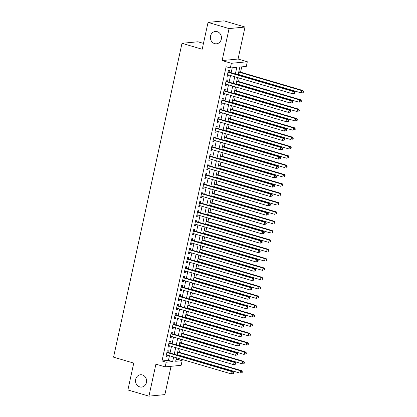 <?xml version="1.0" encoding="UTF-8"?>
<svg xmlns="http://www.w3.org/2000/svg" width="417" height="417" viewBox="0 0 417 417"><rect width="100%" height="100%" fill="white"/><g stroke="black" fill="none" stroke-linecap="round" stroke-linejoin="round"><path stroke-width="0.63" d="M142.369 374.935A6.192 5.536 84.5 0 1 146.596 381.446A6.192 5.536 84.5 0 1 141.665 387.075A6.192 5.536 84.5 0 1 139.763 386.893A6.192 5.536 84.5 0 1 135.535 380.382A6.192 5.536 84.5 0 1 140.466 374.753A6.192 5.536 84.5 0 1 142.369 374.935M217.215 31.656A6.192 5.536 84.5 0 1 221.443 38.166A6.192 5.536 84.5 0 1 216.512 43.795A6.192 5.536 84.5 0 1 214.609 43.613A6.192 5.536 84.5 0 1 210.382 37.103A6.192 5.536 84.5 0 1 215.318 31.473A6.192 5.536 84.5 0 1 217.215 31.656M176.042 359.605L177.929 359.423L182.14 360.663L181.119 365.334L165.174 366.882L166.19 362.211L172.654 361.581L173.66 356.973M203.465 43.389L197.939 41.768L181.989 43.316L113.56 357.166L133.753 363.108L127.899 389.963L148.937 396.15L164.887 394.602L171.059 366.308M181.989 43.316L202.188 49.253L208.041 22.398L223.992 20.85L245.029 27.037L229.079 28.585L222.105 60.58L231.362 63.301L247.312 61.752L246.296 66.423L239.827 67.048L238.133 74.831M222.105 60.58L238.055 59.032L245.029 27.037M238.055 59.032L247.312 61.752M177.929 359.423L178.174 358.302M178.773 355.571L178.867 355.133M179.461 352.401L180.212 348.956M180.806 346.225L180.905 345.792M181.499 343.061L182.25 339.615M182.844 336.884L182.938 336.451M183.537 333.72L184.288 330.274M184.882 327.543L184.976 327.105M185.57 324.374L186.321 320.934M186.92 318.202L187.014 317.764M187.608 315.033L188.359 311.593M188.953 308.861L189.052 308.424M189.646 305.692L190.397 302.252M190.991 299.521L191.085 299.083M191.684 296.351L192.435 292.911M193.029 290.18L193.123 289.742M193.717 287.011L194.468 283.57M195.067 280.839L195.161 280.401M195.755 277.67L196.506 274.23M197.1 271.498L197.199 271.06M197.794 268.329L198.544 264.889M199.138 262.157L199.232 261.72M199.832 258.988L200.577 255.548M201.176 252.817L201.27 252.379M201.864 249.647L202.615 246.207M203.209 243.476L203.308 243.038M203.903 240.307L204.653 236.866M205.247 234.135L205.341 233.697M205.941 230.966L206.691 227.526M207.285 224.794L207.379 224.356M207.974 221.625L208.724 218.185M209.324 215.453L209.417 215.016M210.012 212.284L210.762 208.844M211.356 206.113L211.455 205.675M212.05 202.943L212.8 199.503M213.395 196.772L213.488 196.334M214.088 193.603L214.838 190.162M215.433 187.431L215.526 186.993M216.121 184.262L216.871 180.822M217.465 178.09L217.565 177.652M218.159 174.921L218.909 171.481M219.504 168.749L219.603 168.312M220.197 165.58L220.947 162.14M221.542 159.409L221.635 158.971M222.23 156.239L222.98 152.799M223.58 150.068L223.674 149.63M224.268 146.899L225.018 143.458M225.613 140.727L225.712 140.289M226.306 137.558L227.056 134.118M227.651 131.386L227.745 130.948M228.344 128.217L229.095 124.777M229.689 122.045L229.783 121.608M230.377 118.876L231.127 115.436M231.727 112.705L231.821 112.267M232.415 109.535L233.166 106.095M233.76 103.364L233.859 102.926M234.453 100.195L235.204 96.754M235.798 94.023L235.892 93.585M236.491 90.854L237.237 87.414M237.836 84.682L237.93 84.244M238.524 81.513L239.275 78.073M239.869 75.341L239.968 74.904M240.562 72.172L241.719 66.866M208.041 22.398L229.079 28.585M167.968 352.391L168.322 350.754L167.243 350.859L166.023 356.467L167.102 356.363L167.373 355.122M170.006 343.05L170.36 341.414L169.281 341.518L168.061 347.126L169.14 347.022L169.406 345.782M172.039 333.709L172.398 332.073L171.319 332.177L170.1 337.786L171.173 337.676L171.444 336.441M174.077 324.369L174.431 322.732L173.357 322.836L172.132 328.445L173.211 328.335L173.482 327.1M176.115 315.028L176.469 313.391L175.39 313.495L174.17 319.104L175.249 318.995L175.515 317.759M178.148 305.687L178.507 304.05L177.428 304.155L176.209 309.758L177.282 309.654L177.553 308.418M180.186 296.346L180.545 294.71L179.466 294.814L178.241 300.417L179.32 300.313L179.591 299.078M182.224 287.005L182.578 285.369L181.504 285.473L180.28 291.076L181.359 290.972L181.63 289.737M184.262 277.665L184.616 276.028L183.537 276.132L182.318 281.736L183.397 281.631L183.662 280.396M186.295 268.324L186.654 266.687L185.575 266.791L184.356 272.395L185.429 272.291L185.701 271.055M188.333 258.983L188.687 257.346L187.614 257.451L186.389 263.054L187.468 262.95L187.739 261.714M190.371 249.642L190.725 248.006L189.646 248.11L188.427 253.713L189.506 253.609L189.777 252.374M192.409 240.301L192.763 238.665L191.684 238.769L190.465 244.372L191.539 244.268L191.81 243.033M194.442 230.961L194.802 229.324L193.723 229.428L192.498 235.032L193.577 234.927L193.848 233.692M196.48 221.62L196.834 219.983L195.761 220.087L194.536 225.691L195.615 225.587L195.886 224.351M198.518 212.279L198.873 210.642L197.794 210.747L196.574 216.35L197.653 216.246L197.919 215.01M200.551 202.938L200.911 201.302L199.832 201.406L198.612 207.009L199.686 206.905L199.957 205.67M202.589 193.597L202.949 191.961L201.87 192.065L200.645 197.668L201.724 197.564L201.995 196.329M204.627 184.257L204.982 182.62L203.908 182.724L202.683 188.328L203.762 188.223L204.033 186.988M206.665 174.916L207.02 173.279L205.941 173.383L204.721 178.987L205.8 178.883L206.066 177.647M208.698 165.575L209.058 163.938L207.979 164.043L206.759 169.646L207.833 169.542L208.104 168.306M210.736 156.229L211.091 154.598L210.017 154.702L208.792 160.305L209.871 160.201L210.142 158.96M212.774 146.888L213.129 145.257L212.05 145.361L210.83 150.964L211.909 150.86L212.18 149.62M214.807 137.547L215.167 135.916L214.088 136.02L212.868 141.624L213.942 141.519L214.213 140.279M216.845 128.207L217.205 126.575L216.126 126.679L214.901 132.283L215.98 132.179L216.251 130.938M218.883 118.866L219.238 117.234L218.164 117.339L216.939 122.942L218.018 122.838L218.289 121.597M220.921 109.525L221.276 107.894L220.197 107.998L218.977 113.601L220.056 113.497L220.322 112.256M222.954 100.184L223.314 98.553L222.235 98.657L221.015 104.26L222.089 104.156L222.36 102.916M224.992 90.843L225.347 89.212L224.273 89.316L223.048 94.92L224.127 94.815L224.398 93.575M227.03 81.503L227.385 79.871L226.306 79.975L225.086 85.579L226.165 85.475L226.436 84.234M235.355 74.012L236.809 67.345L230.346 67.971L226.134 66.736L161.984 360.971L168.447 360.345L169.453 355.732M170.047 353.001L171.491 346.391M172.085 343.66L173.524 337.051M174.124 334.319L175.562 327.71M176.156 324.979L177.6 318.369M178.195 315.638L179.638 309.028M180.233 306.297L181.671 299.687M182.271 296.956L183.709 290.347M184.304 287.615L185.747 281.006M186.342 278.275L187.78 271.665M188.38 268.934L189.818 262.324M190.413 259.593L191.856 252.983M192.451 250.252L193.895 243.643M194.489 240.911L195.927 234.302M196.527 231.571L197.966 224.961M198.56 222.23L200.004 215.62M200.598 212.889L202.042 206.279M202.636 203.548L204.075 196.939M204.674 194.207L206.113 187.598M206.707 184.867L208.151 178.257M208.745 175.526L210.184 168.916M210.783 166.185L212.222 159.575M212.816 156.844L214.26 150.235M214.854 147.503L216.298 140.894M216.892 138.163L218.331 131.553M218.93 128.822L220.369 122.212M220.963 119.481L222.407 112.871M223.001 110.14L224.445 103.531M225.039 100.799L226.478 94.19M227.072 91.459L228.516 84.849M229.11 82.118L230.554 75.508M231.148 72.777L232.238 67.789M229.069 72.162L229.423 70.53L228.344 70.635L227.124 76.238L228.203 76.134L228.469 74.893M165.174 366.882L155.916 364.156L148.937 396.15M161.984 360.971L166.19 362.211M230.346 67.971L231.362 63.301M176.438 357.786L175.672 361.289L182.14 360.663M237.534 77.562L236.095 84.171M235.501 86.903L234.057 93.512M233.463 96.244L232.024 102.853M231.425 105.584L229.986 112.194M229.392 114.925L227.948 121.535M227.354 124.266L225.91 130.875M225.316 133.607L223.877 140.216M223.277 142.948L221.839 149.557M221.245 152.288L219.801 158.898M219.206 161.629L217.763 168.239M217.168 170.97L215.73 177.579M215.13 180.311L213.692 186.92M213.097 189.652L211.654 196.261M211.059 198.992L209.621 205.602M209.021 208.333L207.583 214.943M206.988 217.674L205.545 224.283M204.95 227.015L203.506 233.624M202.912 236.356L201.474 242.965M200.874 245.696L199.435 252.306M198.841 255.037L197.397 261.647M196.803 264.378L195.359 270.987M194.765 273.719L193.326 280.328M192.732 283.06L191.288 289.669M190.694 292.4L189.25 299.01M188.656 301.741L187.217 308.351M186.618 311.082L185.179 317.691M184.585 320.423L183.141 327.032M182.547 329.764L181.103 336.373M180.509 339.104L179.07 345.714M178.471 348.445L177.032 355.055M174.254 354.242L175.698 347.632M176.292 344.901L177.736 338.291M178.33 335.56L179.769 328.95M180.368 326.219L181.807 319.61M182.401 316.878L183.845 310.269M184.439 307.538L185.883 300.928M186.477 298.197L187.916 291.587M188.515 288.856L189.954 282.246M190.548 279.515L191.992 272.906M192.586 270.174L194.025 263.565M194.624 260.833L196.063 254.224M196.657 251.493L198.101 244.883M198.695 242.152L200.139 235.537M200.733 232.806L202.172 226.196M202.771 223.465L204.21 216.856M204.804 214.124L206.248 207.515M206.842 204.783L208.286 198.174M208.881 195.443L210.319 188.833M210.919 186.102L212.357 179.492M212.951 176.761L214.395 170.152M214.99 167.42L216.428 160.811M217.028 158.079L218.466 151.47M219.061 148.739L220.504 142.129M221.099 139.398L222.542 132.788M223.137 130.057L224.575 123.448M225.175 120.716L226.613 114.107M227.208 111.375L228.652 104.766M229.246 102.035L230.684 95.425M231.284 92.694L232.722 86.084M233.317 83.353L234.761 76.744M168.447 360.345L172.654 361.581M227.208 75.842L228.203 76.134M225.175 85.183L226.165 85.475M223.137 94.523L224.127 94.815M221.099 103.864L222.089 104.156M219.061 113.205L220.056 113.497M217.028 122.546L218.018 122.838M214.99 131.887L215.98 132.179M212.951 141.227L213.942 141.519M210.919 150.568L211.909 150.86M208.881 159.909L209.871 160.201M206.842 169.25L207.833 169.542M204.804 178.591L205.8 178.883M202.771 187.931L203.762 188.223M200.733 197.272L201.724 197.564M198.695 206.613L199.686 206.905M196.657 215.954L197.653 216.246M194.624 225.295L195.615 225.587M192.586 234.635L193.577 234.927M190.548 243.976L191.539 244.268M188.515 253.317L189.506 253.609M186.477 262.658L187.468 262.95M184.439 271.999L185.429 272.291M182.401 281.339L183.397 281.631M180.368 290.68L181.359 290.972M178.33 300.021L179.32 300.313M176.292 309.362L177.282 309.654M174.259 318.708L175.249 318.995M172.221 328.049L173.211 328.335M170.183 337.389L171.173 337.676M168.145 346.73L169.14 347.022M166.112 356.071L167.102 356.363M294.616 93.309L294.819 92.371L294.392 92.412L294.188 93.351L294.616 93.309L292.619 93.757L227.479 74.601M294.188 93.351L292.619 93.757L293.125 91.422L294.204 91.318L228.391 71.964A0.97 0.865 -95.5 0 1 228.094 71.807L228.094 71.807M227.99 72.266L293.125 91.422L294.392 92.412M294.819 92.371L294.204 91.318M238.227 74.393L301.236 92.923L301.746 90.588L302.825 90.484L238.821 71.661M303.013 91.578L302.81 92.511L303.237 92.47L303.44 91.537L301.746 90.588L238.738 72.058M303.237 92.47L302.81 92.511M302.825 90.484L303.44 91.537M292.583 102.65L292.786 101.712L292.353 101.753L292.15 102.691L292.583 102.65L290.581 103.098L225.441 83.942M292.15 102.691L290.581 103.098L291.087 100.763L292.166 100.659L226.358 81.305A0.97 0.865 -95.5 0 1 226.056 81.148L226.056 81.143M225.951 81.607L291.087 100.763L292.353 101.753M292.786 101.712L292.166 100.659M290.545 111.991L290.748 111.052L290.315 111.094L290.112 112.032L290.545 111.991L288.543 112.439L223.408 93.283M290.112 112.032L288.543 112.439L289.054 110.104L290.128 109.999L224.32 90.645A0.97 0.865 -95.5 0 1 224.023 90.489L224.023 90.489M223.913 90.948L289.054 110.104L290.315 111.094M290.748 111.052L290.128 109.999M288.507 121.331L288.71 120.393L288.283 120.435L288.079 121.373L288.507 121.331L286.505 121.78L221.37 102.624M288.079 121.373L286.505 121.78L287.016 119.444L288.095 119.34L222.282 99.986A0.97 0.865 -95.5 0 1 221.985 99.83L221.985 99.83M221.88 100.288L287.016 119.444L288.283 120.435M288.71 120.393L288.095 119.34M286.474 130.672L286.677 129.734L286.244 129.776L286.041 130.714L286.474 130.672L284.472 131.12L219.332 111.965M286.041 130.714L284.472 131.12L284.978 128.785L286.057 128.681L220.249 109.327A0.97 0.865 -95.5 0 1 219.947 109.171L219.947 109.171M219.842 109.629L284.978 128.785L286.244 129.776M286.677 129.734L286.057 128.681M236.189 83.734L299.203 102.264L299.708 99.929L300.787 99.825L236.788 81.002M300.975 100.919L300.772 101.852L301.204 101.811L301.408 100.878L299.708 99.929L236.7 81.398M301.204 101.811L300.772 101.852M300.787 99.825L301.408 100.878M234.156 93.074L297.165 111.605L297.675 109.27L298.749 109.165L234.75 90.343M298.937 110.26L298.734 111.193L299.166 111.151L299.37 110.218L297.675 109.27L234.662 90.739M299.166 111.151L298.734 111.193M298.749 109.165L299.37 110.218M232.118 102.415L295.127 120.946L295.637 118.61L296.716 118.506L232.712 99.684M296.904 119.601L296.696 120.534L297.128 120.492L297.331 119.559L295.637 118.61L232.623 100.08M297.128 120.492L296.696 120.534M296.716 118.506L297.331 119.559M230.08 111.756L293.094 130.286L293.599 127.951L294.678 127.847L230.674 109.025M294.866 128.942L294.663 129.875L295.09 129.833L295.299 128.9L293.599 127.951L230.591 109.421M295.09 129.833L294.663 129.875M294.678 127.847L295.299 128.9M284.436 140.013L284.639 139.075L284.206 139.116L284.003 140.055L284.436 140.013L282.434 140.461L217.299 121.305M284.003 140.055L282.434 140.461L282.945 138.126L284.019 138.022L218.211 118.668A0.97 0.865 -95.5 0 1 217.909 118.511L217.909 118.511M217.804 118.97L282.945 138.126L284.206 139.116M284.639 139.075L284.019 138.022M228.042 121.097L291.056 139.627L291.566 137.292L292.64 137.188L228.641 118.365M292.828 138.282L292.625 139.215L293.057 139.174L293.26 138.241L291.566 137.292L228.552 118.762M293.057 139.174L292.625 139.215M292.64 137.188L293.26 138.241M282.398 149.354L282.601 148.416L282.168 148.462L281.965 149.395L282.398 149.354L280.396 149.802L215.261 130.646M281.965 149.395L280.396 149.802L280.907 147.467L281.986 147.363L216.173 128.009A0.97 0.865 -95.5 0 1 215.876 127.852L215.87 127.847M215.766 128.311L280.907 147.467L282.168 148.462M282.601 148.416L281.986 147.363M226.009 130.438L289.017 148.968L289.528 146.633L290.607 146.529L226.603 127.706M290.79 147.623L290.586 148.556L291.019 148.515L291.222 147.582L289.528 146.633L226.514 128.102M291.019 148.515L290.586 148.556M290.607 146.529L291.222 147.582M280.36 158.695L280.563 157.762L280.135 157.803L279.932 158.736L280.36 158.695L278.358 159.143L213.223 139.992M279.932 158.736L278.358 159.143L278.869 156.808L279.948 156.703L214.135 137.349A0.97 0.865 -95.5 0 1 213.838 137.193L213.838 137.193M213.733 137.657L278.869 156.808L280.135 157.803M280.563 157.762L279.948 156.703M223.971 139.778L286.979 158.309L287.49 155.974L288.569 155.869L224.565 137.047M288.757 156.964L288.554 157.897L288.981 157.855L289.184 156.922L287.49 155.974L224.482 137.443M288.981 157.855L288.554 157.897M288.569 155.869L289.184 156.922M278.327 168.035L278.53 167.102L278.097 167.144L277.894 168.077L278.327 168.035L276.325 168.484L211.184 149.333M277.894 168.077L276.325 168.484L276.831 166.148L277.91 166.044L212.102 146.69A0.97 0.865 -95.5 0 1 211.8 146.534L211.8 146.534M211.695 146.998L276.831 166.148L278.097 167.144M278.53 167.102L277.91 166.044M221.933 149.119L284.947 167.65L285.452 165.314L286.531 165.21L222.527 146.388M286.719 166.305L286.515 167.238L286.948 167.196L287.151 166.263L285.452 165.314L222.443 146.784M286.948 167.196L286.515 167.238M286.531 165.21L287.151 166.263M276.289 177.376L276.492 176.443L276.059 176.485L275.856 177.418L276.289 177.376L274.287 177.824L209.152 158.674M275.856 177.418L274.287 177.824L274.798 175.489L275.872 175.385L210.064 156.036A0.97 0.865 -95.5 0 1 209.761 155.875L209.761 155.875M209.657 156.339L274.798 175.489L276.059 176.485M276.492 176.443L275.872 175.385M219.895 158.46L282.908 176.99L283.419 174.655L284.493 174.551L220.494 155.729M284.681 175.646L284.477 176.579L284.91 176.537L285.113 175.604L283.419 174.655L220.405 156.125M284.91 176.537L284.477 176.579M284.493 174.551L285.113 175.604M274.25 186.717L274.454 185.784L274.026 185.826L273.818 186.759L274.25 186.717L272.249 187.17L207.113 168.015M273.818 186.759L272.249 187.17L272.76 184.83L273.839 184.726L208.026 165.377A0.97 0.865 -95.5 0 1 207.729 165.215L207.729 165.215M207.624 165.679L272.76 184.83L274.026 185.826M274.454 185.784L273.839 184.726M217.862 167.801L280.87 186.331L281.381 183.996L282.46 183.892L218.456 165.069M282.643 184.986L282.439 185.919L282.872 185.878L283.075 184.945L281.381 183.996L218.367 165.466M282.872 185.878L282.439 185.919M282.46 183.892L283.075 184.945M272.212 196.058L272.421 195.125L271.988 195.166L271.785 196.099L272.212 196.058L270.216 196.511L205.075 177.355M271.785 196.099L270.216 196.511L270.722 194.176L271.801 194.067L205.988 174.718A0.97 0.865 -95.5 0 1 205.69 174.556L205.685 174.551M205.586 175.02L270.722 194.176L271.988 195.166M272.421 195.125L271.801 194.067M215.824 177.142L278.832 195.672L279.343 193.337L280.422 193.233L216.418 174.41M280.61 194.327L280.406 195.26L280.834 195.219L281.037 194.286L279.343 193.337L216.334 174.806M280.834 195.219L280.406 195.26M280.422 193.233L281.037 194.286M270.18 205.399L270.383 204.466L269.95 204.507L269.747 205.44L270.18 205.399L268.178 205.852L203.037 186.696M269.747 205.44L268.178 205.852L268.689 203.517L269.763 203.407L203.955 184.059A0.97 0.865 -95.5 0 1 203.652 183.897L203.652 183.897M203.548 184.361L268.689 203.517L269.95 204.507M270.383 204.466L269.763 203.407M213.785 186.482L276.799 205.013L277.305 202.678L278.384 202.573L214.385 183.751M278.572 203.668L278.368 204.601L278.801 204.559L279.004 203.626L277.305 202.678L214.296 184.147M278.801 204.559L278.368 204.601M278.384 202.573L279.004 203.626M268.141 214.739L268.345 213.806L267.912 213.848L267.709 214.781L268.141 214.739L266.14 215.193L201.004 196.037M267.709 214.781L266.14 215.193L266.651 212.858L267.73 212.748L201.917 193.399A0.97 0.865 -95.5 0 1 201.62 193.238L201.62 193.238M201.51 193.702L266.651 212.858L267.912 213.848M268.345 213.806L267.73 212.748M211.753 195.823L274.761 214.354L275.272 212.018L276.346 211.914L212.347 193.092M276.534 213.009L276.33 213.942L276.763 213.9L276.966 212.967L275.272 212.018L212.258 193.488M276.763 213.9L276.33 213.942M276.346 211.914L276.966 212.967M266.103 224.08L266.307 223.147L265.879 223.189L265.676 224.122L266.103 224.08L264.102 224.534L198.966 205.378M265.676 224.122L264.102 224.534L264.613 222.198L265.692 222.094L199.879 202.74A0.97 0.865 -95.5 0 1 199.581 202.579L199.581 202.579M199.477 203.043L264.613 222.198L265.879 223.189M266.307 223.147L265.692 222.094M209.715 205.164L272.723 223.694L273.234 221.359L274.313 221.255L210.309 202.433M274.501 222.35L274.297 223.283L274.725 223.241L274.928 222.308L273.234 221.359L210.225 202.829M274.725 223.241L274.297 223.283M274.313 221.255L274.928 222.308M264.07 233.421L264.274 232.488L263.841 232.53L263.638 233.463L264.07 233.421L262.069 233.874L196.928 214.719M263.638 233.463L262.069 233.874L262.574 231.539L263.653 231.435L197.846 212.081A0.97 0.865 -95.5 0 1 197.543 211.919L197.543 211.919M197.439 212.383L262.574 231.539L263.841 232.53M264.274 232.488L263.653 231.435M207.676 214.505L270.69 233.035L271.196 230.7L272.275 230.596L208.271 211.773M272.463 231.69L272.259 232.623L272.692 232.582L272.895 231.649L271.196 230.7L208.187 212.17M272.692 232.582L272.259 232.623M272.275 230.596L272.895 231.649M262.032 242.762L262.236 241.829L261.803 241.87L261.6 242.803L262.032 242.762L260.031 243.215L194.895 224.059M261.6 242.803L260.031 243.215L260.542 240.88L261.615 240.776L195.808 221.422A0.97 0.865 -95.5 0 1 195.505 221.26L195.505 221.255M195.401 221.724L260.542 240.88L261.803 241.87M262.236 241.829L261.615 240.776M205.638 223.846L268.652 242.376L269.163 240.041L270.237 239.937L206.238 221.114M270.424 241.031L270.221 241.964L270.654 241.923L270.857 240.99L269.163 240.041L206.149 221.51M270.654 241.923L270.221 241.964M270.237 239.937L270.857 240.99M259.994 252.103L260.198 251.17L259.765 251.211L259.562 252.144L259.994 252.103L257.993 252.556L192.857 233.4M259.562 252.144L257.993 252.556L258.504 250.221L259.582 250.117L193.769 230.763A0.97 0.865 -95.5 0 1 193.472 230.601L193.472 230.601M193.368 231.065L258.504 250.221L259.765 251.211M260.198 251.17L259.582 250.117M203.605 233.186L266.614 251.717L267.125 249.382L268.204 249.277L204.2 230.455M268.386 250.372L268.183 251.305L268.616 251.263L268.819 250.33L267.125 249.382L204.111 230.851M268.616 251.263L268.183 251.305M268.204 249.277L268.819 250.33M257.956 261.443L258.159 260.51L257.732 260.552L257.529 261.485L257.956 261.443L255.955 261.897L190.819 242.741M257.529 261.485L255.955 261.897L256.465 259.562L257.544 259.457L191.731 240.103A0.97 0.865 -95.5 0 1 191.434 239.942L191.434 239.942M191.33 240.406L256.465 259.562L257.732 260.552M258.159 260.51L257.544 259.457M201.567 242.527L264.576 261.058L265.087 258.722L266.166 258.618L202.162 239.796M266.354 259.713L266.15 260.646L266.578 260.604L266.781 259.671L265.087 258.722L202.078 240.192M266.578 260.604L266.15 260.646M266.166 258.618L266.781 259.671M255.923 270.784L256.127 269.851L255.694 269.893L255.491 270.826L255.923 270.784L253.922 271.238L188.781 252.082M255.491 270.826L253.922 271.238L254.427 268.902L255.506 268.798L189.699 249.444A0.97 0.865 -95.5 0 1 189.396 249.283L189.396 249.283M189.292 249.747L254.427 268.902L255.694 269.893M256.127 269.851L255.506 268.798M199.529 251.868L262.543 270.398L263.049 268.063L264.128 267.959L200.124 249.137M264.315 269.054L264.112 269.987L264.545 269.945L264.748 269.012L263.049 268.063L200.04 249.533M264.545 269.945L264.112 269.987M264.128 267.959L264.748 269.012M253.885 280.125L254.089 279.192L253.656 279.234L253.453 280.167L253.885 280.125L251.884 280.578L186.748 261.423M253.453 280.167L251.884 280.578L252.394 278.243L253.468 278.139L187.66 258.785A0.97 0.865 -95.5 0 1 187.358 258.623L187.358 258.623M187.254 259.087L252.394 278.243L253.656 279.234M254.089 279.192L253.468 278.139M197.496 261.209L260.505 279.739L261.016 277.404L262.09 277.3L198.091 258.477M262.277 278.394L262.074 279.327L262.507 279.286L262.71 278.353L261.016 277.404L198.002 258.874M262.507 279.286L262.074 279.327M262.09 277.3L262.71 278.353M251.847 289.466L252.05 288.533L251.623 288.574L251.42 289.507L251.847 289.466L249.846 289.919L184.71 270.763M251.42 289.507L249.846 289.919L250.356 287.584L251.435 287.48L185.622 268.126A0.97 0.865 -95.5 0 1 185.325 267.964L185.325 267.964M185.221 268.428L250.356 287.584L251.623 288.574M252.05 288.533L251.435 287.48M195.458 270.55L258.467 289.08L258.978 286.745L260.057 286.641L196.053 267.818M260.244 287.735L260.036 288.668L260.469 288.627L260.672 287.694L258.978 286.745L195.964 268.214M260.469 288.627L260.036 288.668M260.057 286.641L260.672 287.694M249.809 298.807L250.018 297.874L249.585 297.915L249.382 298.848L249.809 298.807L247.813 299.26L182.672 280.104M249.382 298.848L247.813 299.26L248.318 296.925L249.397 296.821L183.584 277.467A0.97 0.865 -95.5 0 1 183.287 277.305L183.287 277.305M183.183 277.769L248.318 296.925L249.585 297.915M250.018 297.874L249.397 296.821M193.42 279.89L256.434 298.421L256.94 296.086L258.019 295.981L194.014 277.159M258.206 297.076L258.003 298.014L258.431 297.967L258.639 297.034L256.94 296.086L193.931 277.555M258.431 297.967L258.003 298.014M258.019 295.981L258.639 297.034M247.776 308.147L247.979 307.214L247.547 307.256L247.344 308.189L247.776 308.147L245.775 308.601L180.634 289.445M247.344 308.189L245.775 308.601L246.285 306.266L247.359 306.161L181.551 286.807A0.97 0.865 -95.5 0 1 181.249 286.646L181.249 286.646M181.145 287.11L246.285 306.266L247.547 307.256M247.979 307.214L247.359 306.161M191.382 289.231L254.396 307.762L254.902 305.426L255.981 305.322L191.982 286.5M256.168 306.417L255.965 307.355L256.398 307.308L256.601 306.375L254.902 305.426L191.893 286.896M256.398 307.308L255.965 307.355M255.981 305.322L256.601 306.375M245.738 317.488L245.941 316.555L245.509 316.597L245.305 317.53L245.738 317.488L243.737 317.942L178.601 298.786M245.305 317.53L243.737 317.942L244.247 315.606L245.326 315.502L179.513 296.148A0.97 0.865 -95.5 0 1 179.216 295.987L179.216 295.987M179.107 296.451L244.247 315.606L245.509 316.597M245.941 316.555L245.326 315.502M189.349 298.572L252.358 317.102L252.869 314.767L253.948 314.663L189.943 295.841M254.13 315.758L253.927 316.696L254.36 316.654L254.563 315.716L252.869 314.767L189.855 296.237M254.36 316.654L253.927 316.696M253.948 314.663L254.563 315.716M243.7 326.829L243.903 325.896L243.476 325.938L243.273 326.871L243.7 326.829L241.698 327.282L176.563 308.127M243.273 326.871L241.698 327.282L242.209 324.947L243.288 324.843L177.475 305.489A0.97 0.865 -95.5 0 1 177.178 305.327L177.178 305.327M177.074 305.791L242.209 324.947L243.476 325.938M243.903 325.896L243.288 324.843M241.667 336.17L241.87 335.237L241.438 335.278L241.234 336.211L241.667 336.17L239.666 336.623L174.525 317.467M241.234 336.211L239.666 336.623L240.171 334.288L241.25 334.184L175.442 314.83A0.97 0.865 -95.5 0 1 175.14 314.668L175.14 314.668M175.036 315.132L240.171 334.288L241.438 335.278M241.87 335.237L241.25 334.184M239.629 345.511L239.832 344.578L239.4 344.619L239.196 345.552L239.629 345.511L237.627 345.964L172.492 326.808M239.196 345.552L237.627 345.964L238.138 343.629L239.212 343.525L173.404 324.171A0.97 0.865 -95.5 0 1 173.102 324.009L173.102 324.009M172.998 324.473L238.138 343.629L239.4 344.619M239.832 344.578L239.212 343.525M187.311 307.913L250.32 326.443L250.831 324.108L251.91 324.004L187.905 305.181M252.097 325.098L251.894 326.037L252.321 325.995L252.525 325.057L250.831 324.108L187.822 305.578M252.321 325.995L251.894 326.037M251.91 324.004L252.525 325.057M185.273 317.254L248.287 335.784L248.793 333.449L249.872 333.345L185.867 314.522M250.059 334.439L249.856 335.377L250.289 335.336L250.492 334.398L248.793 333.449L185.784 314.918M250.289 335.336L249.856 335.377M249.872 333.345L250.492 334.398M183.235 326.594L246.249 345.125L246.76 342.79L247.834 342.685L183.834 323.863M248.021 343.78L247.818 344.718L248.251 344.677L248.454 343.738L246.76 342.79L183.746 324.259M248.251 344.677L247.818 344.718M247.834 342.685L248.454 343.738M237.591 354.851L237.794 353.918L237.367 353.96L237.158 354.893L237.591 354.851L235.589 355.305L170.454 336.149M237.158 354.893L235.589 355.305L236.1 352.97L237.179 352.865L171.366 333.511A0.97 0.865 -95.5 0 1 171.069 333.35L171.069 333.35M170.965 333.814L236.1 352.97L237.367 353.96M237.794 353.918L237.179 352.865M181.202 335.935L244.211 354.466L244.722 352.13L245.801 352.026L181.796 333.204M245.983 353.121L245.78 354.059L246.212 354.017L246.416 353.079L244.722 352.13L181.708 333.6M246.212 354.017L245.78 354.059M245.801 352.026L246.416 353.079M235.553 364.192L235.761 363.259L235.329 363.301L235.125 364.234L235.553 364.192L233.556 364.646L168.416 345.49M235.125 364.234L233.556 364.646L234.062 362.31L235.141 362.206L169.328 342.852A0.97 0.865 -95.5 0 1 169.031 342.691L169.031 342.691M168.927 343.155L234.062 362.31L235.329 363.301M235.761 363.259L235.141 362.206M179.164 345.276L242.173 363.806L242.684 361.471L243.763 361.367L179.758 342.545M243.95 362.462L243.747 363.4L244.174 363.358L244.378 362.42L242.684 361.471L179.675 342.941M244.174 363.358L243.747 363.4M243.763 361.367L244.378 362.42M233.52 373.533L233.723 372.6L233.291 372.642L233.087 373.575L233.52 373.533L231.518 373.986L166.378 354.831M233.087 373.575L231.518 373.986L232.024 371.651L233.103 371.547L167.295 352.193A0.97 0.865 -95.5 0 1 166.993 352.031L166.993 352.031M166.889 352.495L232.024 371.651L233.291 372.642M233.723 372.6L233.103 371.547M177.126 354.617L240.14 373.147L240.645 370.812L241.724 370.708L177.725 351.885M241.912 371.802L241.709 372.741L242.141 372.699L242.345 371.761L240.645 370.812L177.637 352.282M242.141 372.699L241.709 372.741M241.724 370.708L242.345 371.761M228.047 72L228.391 71.964M226.009 81.341L226.358 81.305M223.976 90.682L224.32 90.645M221.938 100.023L222.282 99.986M219.9 109.363L220.249 109.327M217.862 118.704L218.211 118.668M215.829 128.045L216.173 128.009M213.791 137.386L214.135 137.349M211.753 146.727L212.102 146.69M209.72 156.067L210.064 156.036M207.682 165.408L208.026 165.377M205.644 174.749L205.988 174.718M203.605 184.09L203.955 184.059M201.573 193.431L201.917 193.399M199.535 202.771L199.879 202.74M197.496 212.112L197.846 212.081M195.458 221.453L195.808 221.422M193.425 230.794L193.769 230.763M191.387 240.135L191.731 240.103M189.349 249.475L189.699 249.444M187.316 258.816L187.66 258.785M185.278 268.157L185.622 268.126M183.24 277.498L183.584 277.467M181.202 286.839L181.551 286.807M179.169 296.179L179.513 296.148M177.131 305.52L177.475 305.489M175.093 314.861L175.442 314.83M173.06 324.202L173.404 324.171M171.022 333.543L171.366 333.511M168.984 342.883L169.328 342.852M166.946 352.224L167.295 352.193"/></g></svg>
